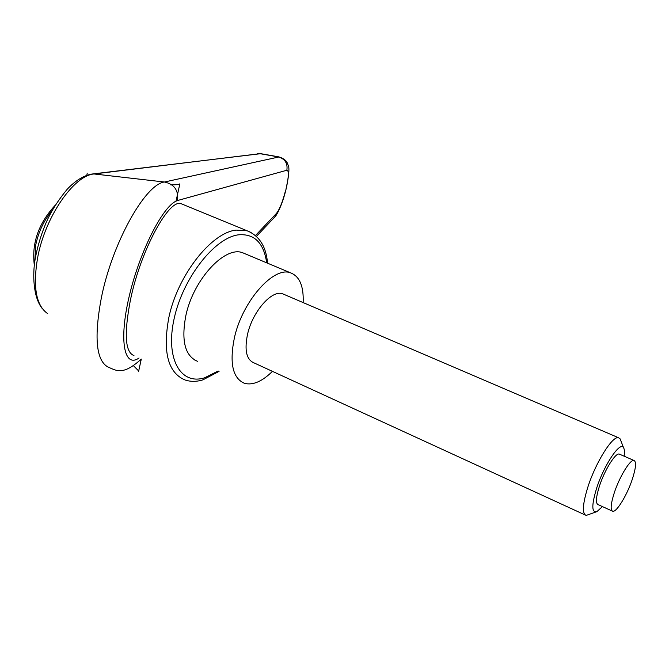 <?xml version="1.0" encoding="UTF-8"?>
<svg xmlns="http://www.w3.org/2000/svg" width="669" height="669" viewBox="0 0 669 669"><rect width="100%" height="100%" fill="white"/><g stroke="black" fill="none" stroke-linecap="round" stroke-linejoin="round"><path stroke-width="1" d="M194.06 359.696L197.472 361.293C184.97 355.925 181.107 340.688 185.857 315.576C193.383 279.458 224.985 245.565 242.655 252.748L245.322 253.86M47.708 313.652C36.134 305.658 32.748 287.152 37.548 258.142M139.043 357.99C124.442 368.368 118.689 341.449 128.992 297.228C139.102 253.091 162.007 207.457 176.039 201.16L177.553 200.516C178.648 190.331 174.275 184.159 164.44 182.01L164.34 182.001C144.847 184.602 112.099 243.549 101.32 297.998C94.07 336.85 96.093 359.738 107.383 366.671M177.553 200.516L286.859 170.244C289.025 170.536 288.857 176.19 286.365 187.186L286.65 186.701M286.365 187.186L285.855 190.004M133.951 355.557C125.086 352.254 123.924 333.697 130.455 299.888C140.59 250.465 168.939 198.492 181.098 203.694L182.863 204.413M285.571 190.481C282.661 201.729 279.609 209.389 276.406 213.453L255.474 235.496M139.896 360.474L141.326 359.086M279.098 156.931L164.44 182.01M164.34 182.001L94.028 173.965L259.94 153.678L278.463 156.931C285.027 158.921 287.829 163.361 286.859 170.244M257.465 153.653L260.734 153.669L278.931 156.897C284.116 158.545 287.118 161.154 287.921 164.733C289.585 166.456 289.142 173.856 286.591 186.944L285.797 190.23C282.259 204.814 276.606 215.677 274.783 216.99L273.345 218.495M37.556 258.1C44.84 217.425 73.59 175.512 93.995 173.965L94.028 173.965M93.995 173.965L91.795 174.065C83.525 175.587 75.321 180.663 67.193 189.277C57.425 201.152 50.208 212.742 45.551 224.056C40.7 235.764 37.221 247.563 35.106 259.455C32.555 274.098 33.049 296.885 42.038 308.292M92.506 173.973L260.734 153.669M303.157 302.597C303.818 286.215 299.603 276.297 290.53 272.827C273.746 266.011 242.546 300.975 234.443 337.586C229.283 363.024 232.636 378.278 244.519 383.337C252.823 385.495 262.139 381.506 272.45 371.362M602.426 506.592L596.915 511.609C591.572 513.006 591.488 505.187 596.656 488.136C604.057 464.913 620.213 440.938 623.533 447.67C624.495 449.167 624.695 452.001 624.144 456.191M596.388 511.818L586.169 515.431C581.988 513.733 582.557 504.259 587.884 487.015C595.736 462.329 612.595 435.527 618.516 437.727L620.146 438.881L620.974 441.022M585.099 514.938L253.852 362.815C246.376 359.579 244.285 349.996 247.589 334.074C252.673 311.386 271.99 289.56 282.594 293.783L284.258 294.494M614.284 492.785C610.722 504.05 610.212 510.221 612.771 511.292C616.601 512.387 627.179 494.893 632.322 479.221C635.96 467.932 636.495 461.677 633.936 460.448C630.273 459.16 619.494 476.763 614.284 492.785M612.135 510.999L598.178 504.66C595.502 503.54 595.92 497.368 599.432 486.137C604.55 470.165 615.421 452.712 619.235 454.067L619.845 454.326M176.039 201.16L179.685 184.577L170.771 184.912M133.499 365.751L138.684 371.002L141.301 359.069M138.516 371.747L138.684 371.002M87.229 173.187L86.803 175.345M179.685 184.577L179.869 183.774M251.159 232.519L247.129 230.788L236.157 230.103C211.421 232.519 177.695 275.151 168.864 317.432C162.525 351.877 167.911 372.725 185.02 379.975C190.648 381.832 196.619 381.798 202.933 379.85L219.056 371.404M218.178 370.994L204.739 377.742C180.697 385.578 165.017 358.726 174.224 318.26C183.08 277.861 214.54 237.88 238.306 234.844C254.287 233.431 263.745 242.755 266.688 262.825M276.406 213.453L274.783 216.99L256.436 236.366M52.433 210.024C43.962 220.31 38.384 232.034 35.7 245.197L34.738 261.83M267.567 263.193C266.137 246.577 259.329 235.772 247.129 230.788L181.098 203.694M141.284 359.061C132.027 367.482 124.769 371.262 119.534 370.425C117.92 371.111 113.872 369.857 107.4 366.679M55.251 205.232C38.543 223.329 31.56 243.282 34.311 265.1M623.533 447.67L620.146 438.881M618.516 437.727L282.594 293.783M633.936 460.448L619.235 454.067M290.53 272.827L242.655 252.748"/></g></svg>

